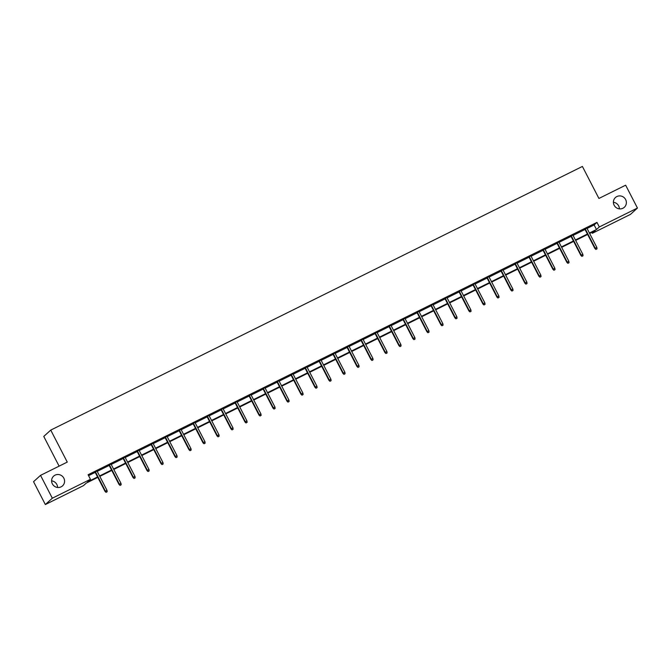 <?xml version="1.0" encoding="UTF-8"?>
<svg xmlns="http://www.w3.org/2000/svg" width="671" height="671" viewBox="0 0 671 671"><rect width="100%" height="100%" fill="white"/><g stroke="black" fill="none" stroke-linecap="round" stroke-linejoin="round"><path stroke-width="1.01" d="M51.6 480.864A6.601 6.391 -132.2 0 1 57.597 487.473M63.829 478.155A6.601 6.391 -132.2 0 1 62.52 485.888A6.601 6.391 -132.2 0 1 52.346 483.85A6.601 6.391 -132.2 0 1 53.655 476.116A6.601 6.391 -132.2 0 1 63.829 478.155M613.403 202.273A6.601 6.391 -132.2 0 1 619.4 208.874M625.632 199.555A6.601 6.391 -132.2 0 1 624.324 207.289A6.601 6.391 -132.2 0 1 614.15 205.251A6.601 6.391 -132.2 0 1 615.45 197.517A6.601 6.391 -132.2 0 1 625.632 199.555M59.107 466.144L43.766 436.435L50.744 430.103L582.403 166.45L598.918 198.448L625.649 185.196L637.45 208.052L630.472 214.385L592.342 233.29L595.177 230.723L589.641 233.466M591.864 232.367L592.342 233.29M97.781 477.375L86.307 483.07L83.472 485.636L45.351 504.55L52.321 498.209L90.451 479.304L87.624 481.87L97.563 476.947M52.321 498.209L40.528 475.353L33.55 481.694L45.351 504.55M587.066 228.459L594.137 224.953L596.964 222.386L88.094 474.733L90.451 479.304M88.572 475.664L95.198 472.376M97.211 471.377L109.197 465.431M111.21 464.433L123.196 458.494M125.209 457.496L137.186 451.549M139.199 450.551L151.185 444.613M153.198 443.615L165.183 437.668M167.188 436.67L179.174 430.732M181.187 429.734L193.173 423.787M195.186 422.789L207.171 416.85M209.176 415.852L221.162 409.906M223.175 408.916L235.16 402.969M237.173 401.971L249.151 396.033M251.164 395.034L263.149 389.088M265.162 388.09L277.148 382.151M279.161 381.153L291.139 375.206M293.152 374.208L305.137 368.27M307.15 367.272L319.136 361.325M321.141 360.327L333.126 354.389M335.139 353.391L347.125 347.444M349.138 346.446L361.124 340.507M363.128 339.509L375.114 333.562M377.127 332.564L389.113 326.626M391.126 325.628L403.103 319.681M405.116 318.683L417.102 312.745M419.115 311.747L431.101 305.8M433.114 304.81L445.091 298.863M447.104 297.865L459.09 291.927M461.103 290.929L473.089 284.982M475.093 283.984L487.079 278.046M489.092 277.048L501.078 271.101M503.091 270.103L515.076 264.164M517.081 263.166L529.067 257.219M531.08 256.221L543.065 250.283M545.078 249.285L557.056 243.338M559.069 242.34L571.055 236.402M573.068 235.404L585.053 229.457M586.899 228.14L584.886 229.138M572.9 235.076L570.887 236.075M558.901 242.021L556.888 243.019M544.911 248.958L542.898 249.956M530.912 255.903L528.899 256.892M516.913 262.839L514.909 263.837M502.923 269.776L500.91 270.774M488.924 276.72L486.911 277.719M474.925 283.657L472.921 284.655M460.935 290.602L458.922 291.6M446.936 297.538L444.923 298.536M432.946 304.483L430.933 305.481M418.947 311.419L416.934 312.418M404.949 318.364L402.935 319.362M390.958 325.301L388.945 326.299M376.959 332.246L374.946 333.244M362.961 339.182L360.956 340.18M348.97 346.127L346.957 347.125M334.972 353.063L332.959 354.062M320.973 360.008L318.968 360.998M306.983 366.945L304.97 367.943M292.984 373.881L290.971 374.879M278.993 380.826L276.98 381.824M264.995 387.763L262.982 388.761M250.996 394.707L248.983 395.705M237.006 401.644L234.993 402.642M223.007 408.589L220.994 409.587M209.008 415.525L207.004 416.523M195.018 422.47L193.005 423.468M181.019 429.406L179.006 430.405M167.02 436.351L165.016 437.349M153.03 443.288L151.017 444.286M139.031 450.233L137.018 451.231M125.041 457.169L123.028 458.167M111.042 464.114L109.029 465.104M97.043 471.05L95.03 472.048M40.528 475.353L67.259 462.101L50.744 430.103M596.964 222.386L599.32 226.957L637.45 208.052M589.423 233.03L596.494 229.524L599.32 226.957M99.576 475.949L111.554 470.002M113.567 469.004L125.552 463.065M127.565 462.067L139.551 456.121M141.556 455.123L153.542 449.184M155.555 448.186L167.54 442.239M169.553 441.241L181.539 435.303M183.544 434.305L195.529 428.358M197.542 427.36L209.528 421.422M211.541 420.423L223.518 414.477M225.531 413.487L237.517 407.54M239.53 406.542L251.516 400.604M253.529 399.606L265.506 393.659M267.519 392.661L279.505 386.722M281.518 385.724L293.504 379.778M295.508 378.78L307.494 372.841M309.507 371.843L321.493 365.896M323.506 364.898L335.492 358.96M337.496 357.962L349.482 352.015M351.495 351.017L363.481 345.079M365.494 344.08L377.471 338.134M379.484 337.136L391.47 331.197M393.483 330.199L405.469 324.252M407.482 323.254L419.459 317.316M421.472 316.318L433.458 310.371M435.471 309.381L447.456 303.435M449.461 302.436L461.447 296.498M463.46 295.5L475.445 289.553M477.458 288.555L489.444 282.617M491.449 281.619L503.435 275.672M505.448 274.674L517.433 268.736M519.446 267.737L531.424 261.791M533.437 260.793L545.422 254.854M547.435 253.856L559.421 247.909M561.434 246.911L573.411 240.973M575.424 239.975L587.41 234.028M587.637 234.464L575.651 240.411M573.638 241.401L561.652 247.347M559.639 248.345L547.662 254.284M545.649 255.282L533.663 261.229M531.65 262.227L519.664 268.165M517.651 269.163L505.674 275.11M503.661 276.108L491.675 282.046M489.662 283.045L477.677 288.991M475.672 289.989L463.686 295.928M461.673 296.926L449.687 302.873M447.674 303.871L435.689 309.809M433.684 310.807L421.698 316.754M419.685 317.752L407.7 323.69M405.687 324.689L393.709 330.635M391.696 331.633L379.711 337.572M377.698 338.57L365.712 344.517M363.699 345.506L351.721 351.453M349.708 352.451L337.723 358.389M335.71 359.388L323.724 365.334M321.719 366.332L309.734 372.271M307.721 373.269L295.735 379.216M293.722 380.214L281.745 386.152M279.732 387.15L267.746 393.097M265.733 394.095L253.747 400.033M251.734 401.032L239.757 406.978M237.744 407.976L225.758 413.915M223.745 414.913L211.759 420.86M209.746 421.858L197.769 427.796M195.756 428.794L183.77 434.741M181.757 435.739L169.771 441.677M167.767 442.675L155.781 448.622M153.768 449.612L141.782 455.559M139.769 456.557L127.792 462.495M125.779 463.493L113.793 469.44M111.78 470.438L99.794 476.376M594.137 224.953L596.494 229.524M584.802 228.979L594.883 248.513L595.227 248.203L585.196 228.786M596.125 249.285L597.022 248.84L596.125 249.285L595.227 248.203L596.838 247.406L586.815 227.981M594.883 248.513L595.932 249.453M597.022 248.84L596.838 247.406M570.811 235.924L580.893 255.458L581.229 255.148L571.206 235.722M582.126 256.221L583.024 255.777L582.126 256.221L581.229 255.148L582.847 254.343L572.816 234.925M580.893 255.458L581.933 256.397M583.024 255.777L582.847 254.343M556.813 242.86L566.894 262.395L567.23 262.084L557.207 242.667M568.127 263.166L569.025 262.722L568.127 263.166L567.23 262.084L568.849 261.287L558.826 241.862M566.894 262.395L567.943 263.334M569.025 262.722L568.849 261.287M542.814 249.805L552.896 269.331L553.24 269.029L543.216 249.604M554.137 270.103L555.034 269.658L554.137 270.103L553.24 269.029L554.85 268.224L544.827 248.807M552.896 269.331L553.944 270.279M555.034 269.658L554.85 268.224M528.823 256.741L538.905 276.276L539.241 275.966L529.218 256.548M540.138 277.048L541.036 276.603L540.138 277.048L539.241 275.966L540.86 275.169L530.828 255.743M538.905 276.276L539.954 277.215M541.036 276.603L540.86 275.169M514.825 263.686L524.907 283.212L525.242 282.91L515.219 263.485M526.139 283.984L527.037 283.539L526.139 283.984L525.242 282.91L526.861 282.105L516.838 262.688M524.907 283.212L525.955 284.16M527.037 283.539L526.861 282.105M500.826 270.623L510.908 290.157L511.252 289.847L501.229 270.43M512.149 290.929L513.047 290.484L512.149 290.929L511.252 289.847L512.862 289.05L502.839 269.625M510.908 290.157L511.956 291.097M513.047 290.484L512.862 289.05M486.836 277.559L496.917 297.094L497.253 296.792L487.23 277.366M498.15 297.865L499.048 297.421L498.15 297.865L497.253 296.792L498.872 295.986L488.849 276.561M496.917 297.094L497.966 298.041M499.048 297.421L498.872 295.986M472.837 284.504L482.919 304.038L483.263 303.728L473.231 284.303M484.16 304.81L485.049 304.366L484.16 304.81L483.263 303.728L484.873 302.931L474.85 283.506M482.919 304.038L483.967 304.978M485.049 304.366L484.873 302.931M458.838 291.44L468.92 310.975L469.264 310.673L459.241 291.248M470.161 311.747L471.059 311.302L470.161 311.747L469.264 310.673L470.874 309.868L460.851 290.442M468.92 310.975L469.968 311.923M471.059 311.302L470.874 309.868M444.848 298.385L454.93 317.92L455.265 317.609L445.242 298.184M456.163 318.691L457.06 318.247L456.163 318.691L455.265 317.609L456.884 316.813L446.861 297.387M454.93 317.92L455.978 318.859M457.06 318.247L456.884 316.813M430.849 305.322L440.931 324.856L441.275 324.546L431.243 305.129M442.172 325.628L443.07 325.183L442.172 325.628L441.275 324.546L442.885 323.749L432.862 304.324M440.931 324.856L441.979 325.804M443.07 325.183L442.885 323.749M416.859 312.267L426.941 331.801L427.276 331.491L417.253 312.065M428.173 332.573L429.071 332.128L428.173 332.573L427.276 331.491L428.895 330.686L418.863 311.269M426.941 331.801L427.981 332.741M429.071 332.128L428.895 330.686M402.86 319.203L412.942 338.738L413.277 338.427L403.254 319.01M414.175 339.509L415.072 339.065L414.175 339.509L413.277 338.427L414.896 337.63L404.873 318.205M412.942 338.738L413.99 339.677M415.072 339.065L414.896 337.63M388.861 326.148L398.943 345.682L399.287 345.372L389.264 325.947M400.184 346.446L401.082 346.001L400.184 346.446L399.287 345.372L400.897 344.567L390.874 325.15M398.943 345.682L399.991 346.622M401.082 346.001L400.897 344.567M374.871 333.084L384.953 352.619L385.288 352.309L375.265 332.891M386.186 353.391L387.083 352.946L386.186 353.391L385.288 352.309L386.907 351.512L376.876 332.086M384.953 352.619L386.001 353.558M387.083 352.946L386.907 351.512M360.872 340.029L370.954 359.564L371.289 359.253L361.266 339.828M372.187 360.327L373.084 359.882L372.187 360.327L371.289 359.253L372.908 358.448L362.885 339.031M370.954 359.564L372.002 360.503M373.084 359.882L372.908 358.448M346.873 346.966L356.955 366.5L357.299 366.19L347.276 346.773M358.197 367.272L359.094 366.827L358.197 367.272L357.299 366.19L358.91 365.393L348.886 345.968M356.955 366.5L358.004 367.44M359.094 366.827L358.91 365.393M332.883 353.911L342.965 373.437L343.3 373.135L333.277 353.709M344.198 374.208L345.095 373.764L344.198 374.208L343.3 373.135L344.919 372.33L334.896 352.912M342.965 373.437L344.013 374.384M345.095 373.764L344.919 372.33M318.884 360.847L328.966 380.382L329.31 380.071L319.279 360.654M330.207 381.153L331.097 380.709L330.207 381.153L329.31 380.071L330.92 379.274L320.897 359.849M328.966 380.382L330.015 381.321M331.097 380.709L330.92 379.274M304.886 367.792L314.967 387.318L315.311 387.016L305.288 367.591M316.209 388.09L317.106 387.645L316.209 388.09L315.311 387.016L316.922 386.211L306.899 366.794M314.967 387.318L316.016 388.266M317.106 387.645L316.922 386.211M290.895 374.728L300.977 394.263L301.313 393.952L291.289 374.535M302.21 395.034L303.107 394.59L302.21 395.034L301.313 393.952L302.931 393.156L292.908 373.73M300.977 394.263L302.025 395.202M303.107 394.59L302.931 393.156M276.897 381.665L286.978 401.199L287.322 400.897L277.291 381.472M288.22 401.971L289.117 401.526L288.22 401.971L287.322 400.897L288.933 400.092L278.91 380.667M286.978 401.199L288.027 402.147M289.117 401.526L288.933 400.092M262.906 388.61L272.988 408.144L273.323 407.834L263.3 388.408M274.221 408.916L275.118 408.471L274.221 408.916L273.323 407.834L274.942 407.037L264.911 387.612M272.988 408.144L274.028 409.084M275.118 408.471L274.942 407.037M248.907 395.546L258.989 415.081L259.325 414.779L249.302 395.353M260.222 415.852L261.12 415.408L260.222 415.852L259.325 414.779L260.944 413.973L250.92 394.548M258.989 415.081L260.038 416.028M261.12 415.408L260.944 413.973M234.909 402.491L244.99 422.025L245.334 421.715L235.311 402.29M246.232 422.797L247.129 422.353L246.232 422.797L245.334 421.715L246.945 420.918L236.922 401.493M244.99 422.025L246.039 422.965M247.129 422.353L246.945 420.918M220.918 409.427L231 428.962L231.336 428.652L221.313 409.235M232.233 429.734L233.131 429.289L232.233 429.734L231.336 428.652L232.954 427.855L222.923 408.429M231 428.962L232.049 429.91M233.131 429.289L232.954 427.855M206.92 416.372L217.001 435.907L217.337 435.596L207.314 416.171M218.234 436.678L219.132 436.234L218.234 436.678L217.337 435.596L218.956 434.791L208.933 415.374M217.001 435.907L218.05 436.846M219.132 436.234L218.956 434.791M192.921 423.309L203.003 442.843L203.347 442.533L193.323 423.116M204.244 443.615L205.141 443.17L204.244 443.615L203.347 442.533L204.957 441.736L194.934 422.311M203.003 442.843L204.051 443.783M205.141 443.17L204.957 441.736M178.931 430.254L189.012 449.788L189.348 449.478L179.325 430.052M190.245 450.551L191.143 450.107L190.245 450.551L189.348 449.478L190.967 448.673L180.944 429.255M189.012 449.788L190.061 450.727M191.143 450.107L190.967 448.673M164.932 437.19L175.014 456.725L175.357 456.414L165.326 436.997M176.255 457.496L177.144 457.052L176.255 457.496L175.357 456.414L176.968 455.617L166.945 436.192M175.014 456.725L176.062 457.664M177.144 457.052L176.968 455.617M150.933 444.135L161.015 463.669L161.359 463.359L151.336 443.934M162.256 464.433L163.154 463.988L162.256 464.433L161.359 463.359L162.969 462.554L152.946 443.137M161.015 463.669L162.063 464.609M163.154 463.988L162.969 462.554M136.943 451.071L147.024 470.606L147.36 470.296L137.337 450.878M148.257 471.377L149.155 470.933L148.257 471.377L147.36 470.296L148.979 469.499L138.956 450.073M147.024 470.606L148.073 471.545M149.155 470.933L148.979 469.499M122.944 458.016L133.026 477.542L133.37 477.24L123.338 457.815M134.267 478.314L135.165 477.869L134.267 478.314L133.37 477.24L134.98 476.435L124.957 457.018M133.026 477.542L134.074 478.49M135.165 477.869L134.98 476.435M108.954 464.953L119.035 484.487L119.371 484.177L109.348 464.76M120.268 485.259L121.166 484.814L120.268 485.259L119.371 484.177L120.99 483.38L110.958 463.955M119.035 484.487L120.075 485.427M121.166 484.814L120.99 483.38M94.955 471.889L105.037 491.424L105.372 491.122L95.349 471.696M106.27 492.195L107.167 491.751L106.27 492.195L105.372 491.122L106.991 490.316L96.968 470.899M105.037 491.424L106.085 492.371M107.167 491.751L106.991 490.316"/></g></svg>
